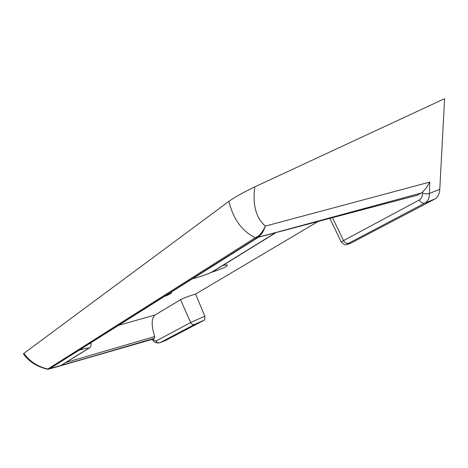 <?xml version="1.0" encoding="UTF-8"?>
<svg xmlns="http://www.w3.org/2000/svg" width="468" height="468" viewBox="0 0 468 468"><rect width="100%" height="100%" fill="white"/><g stroke="black" fill="none" stroke-linecap="round" stroke-linejoin="round"><path stroke-width="0.7" d="M222.844 265.467C225.687 264.906 227.226 264.783 227.477 265.104L226.331 266.421C224.874 267.532 219.843 269.533 211.238 272.417M170.691 292.441L171.621 292.582C171.791 293.266 169.293 294.6 164.128 296.577M228.899 201.351C233.298 219.176 242.108 231.303 255.317 237.738L256.335 237.212L257.798 237.346L48.953 369.047L47.871 369.053C37.668 366.62 29.665 361.395 23.868 353.375L228.899 201.351C234.45 197.35 243.091 192.518 254.808 186.861L444.6 98.672L439.785 189.271C439.434 194.097 437.773 197.356 434.807 199.046L350.918 243.114C347.256 244.6 345.074 245.086 344.378 244.583L341.318 242.184L343.535 240.575L419.205 200.023C420.703 202.644 422.657 203.633 425.067 202.989C427.846 201.386 429.314 198.198 429.466 193.424L426.962 193.875L424.306 193.676L422.551 193.079L422.581 192.108L421.264 193.038L258.131 237.323L417.146 195.279L421.264 193.038M258.693 237.1L192.588 278.752L195.507 277.957M258.511 237.147L49.737 368.696M192.219 278.881L192.588 278.752M48.953 369.047L79.355 350.023M275.705 232.608L264.397 235.585M48.888 369.147L258.149 237.212M82.204 348.221L81.836 349.444C87.323 347.923 89.493 347.601 88.347 348.49L89.482 347.894M49.573 368.872L61.156 365.42L88.879 348.28C90.681 347.437 91.377 345.858 90.968 343.53L89.575 343.576M53.1 367.842L49.696 368.837M258.301 237.153L416.59 195.425M204.809 319.86L165.637 340.435L159.202 342.945L157.318 342.576L155.979 341.084L190.622 322.522C191.605 324.265 192.98 324.886 194.741 324.371L204.809 319.86L204.785 316.187L190.622 322.522L180.543 299.713C183.702 298.011 188.733 296.115 195.636 294.033L318.24 221.399M153.094 339.06L154.621 338.229L53.001 367.959L152.72 339.206M91.008 343.652L90.728 342.851M118.433 325.383L155.054 314.999C151.375 318.176 151.24 325.371 154.651 336.58L154.621 338.229M152.55 339.253L153.288 340.616C154.405 342.488 156.558 343.219 159.758 342.804L159.576 342.88M48.678 369.246L47.871 369.053L255.317 237.738L257.008 237.802M257.944 237.311L257.798 237.346C261.021 235.41 263.531 231.66 265.338 226.108L429.8 182.075L429.466 193.424L439.785 189.271M256.335 237.212C259.892 235.275 262.893 231.572 265.338 226.108C255.949 217.854 252.439 204.773 254.808 186.861M422.581 192.108L426.348 187.914L429.8 182.075M152.849 339.165L47.73 369.217M155.054 314.999L180.543 299.713M204.785 316.187L195.636 294.033M47.677 369.281C36.925 366.701 28.852 361.577 23.459 353.907L23.868 353.375M434.807 199.046L425.067 202.989L348.841 243.161C346.63 243.769 344.857 242.91 343.535 240.575L332.461 217.643M350.971 243.085C346.724 244.676 346.016 244.7 348.841 243.161M214.204 270.808L212.887 271.458C209.091 273.558 203.451 275.681 195.963 277.828M212.887 271.458L275.675 232.619M79.191 350.21L81.836 349.444M60.618 365.643L88.347 348.49M194.741 324.371L159.816 342.775L165.69 340.406M419.205 200.023C421.288 198.818 422.405 196.501 422.551 193.079M65.906 362.484L154.651 336.58M152.884 339.628L155.979 341.084M192.412 278.834L195.788 277.916C203.486 275.716 209.412 273.482 213.566 271.2M213.572 271.2L276.202 232.485M153.153 340.464L152.164 339.364M329.817 218.345L341.266 242.067"/></g></svg>
